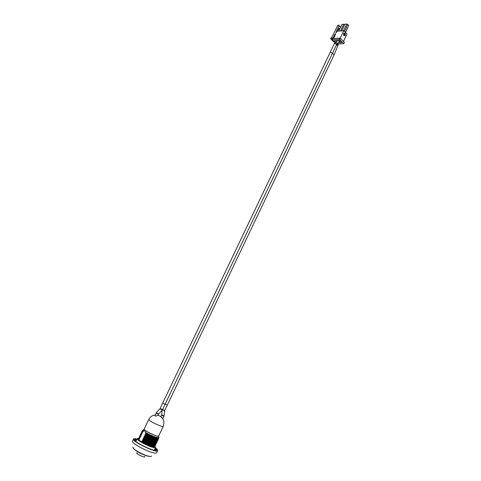 <?xml version="1.0" encoding="UTF-8"?>
<svg xmlns="http://www.w3.org/2000/svg" width="481" height="481" viewBox="0 0 481 481"><rect width="100%" height="100%" fill="white"/><g stroke="black" fill="none" stroke-linecap="round" stroke-linejoin="round"><path stroke-width="0.72" d="M144.661 456.457C146.404 458.814 134.157 452.976 137.085 452.843M337.211 40.909L336.94 40.632L337.614 40.596M337.77 40.428L339.388 40.5L341.498 42.623L339.045 42.749L339.376 42.069C339.682 41.546 339.207 41.089 337.951 40.699L337.44 40.741L337.71 40.494M338.173 43.987L343.765 43.651L339.249 39.292L339.82 38.101L340.368 38.33L339.796 39.52M334.962 42.581L332.076 39.701L339.249 39.292M336.88 41.15L336.393 40.663L333.964 40.795L335.395 42.232M343.59 33.454L344.192 33.297L344.805 34.181L344.011 33.676L343.831 34.055L344.48 34.987L343.65 34.428L343.59 33.454M343.831 34.055L344.48 34.987M344.011 33.676L343.807 34.055M344.162 33.303L344.757 34.404M344.649 35.51L345.22 34.301L345.292 35.335L344.649 35.51L345.31 35.245L345.202 34.343M345.021 33.081L345.19 34.043L344.408 33.237L345.021 33.081L345.16 34.013M343.861 35.714L343.687 34.752L344.468 35.558L343.849 35.714L344.444 35.558L343.693 34.788M343.464 41.468L346.993 34.043L343.783 30.736L336.983 31.205L336.315 32.606L335.816 32.648L338.919 25.746L338.642 25.09L340.584 27.092M345.418 32.419L348.707 25.505L347.751 24.507L344.456 31.427M348.707 25.505L345.502 32.51M343.47 30.76L346.669 24.05L344.853 24.194L341.66 30.88M346.669 24.05L347.751 24.507M340.464 30.964L343.65 24.284L341.853 24.429L338.672 31.085M343.65 24.284L344.618 24.687M334.259 41.877L333.784 41.901L330.549 38.672L332.425 36.346L337.782 25.156L338.642 25.09M332.353 39.129L331.818 38.594L330.549 38.672M333.507 38.468L335.69 33.904L334.998 33.953L333.369 37.362L333.82 37.819M335.449 34.41L334.998 33.953M343.783 30.736L340.217 38.215M343.687 43.452L344.252 42.268L340.368 38.33M332.076 39.701L332.642 38.516L339.82 38.101M340.464 27.333L338.919 25.746M337.476 31.169L338.84 28.145L339.67 28.998M331.818 38.594L333.369 37.362M339.339 29.684L338.522 28.848M336.417 40.693L336.081 41.053L336.387 41.51M339.478 41.997L340.139 41.252M162.879 418.62L160.973 416.384L161.58 415.103L163.991 416.269L164.075 415.939M160.967 416.402L161.087 416.75M162.794 418.692L163.997 416.257M332.287 53.674L333.375 53.992L334.103 54.906L337.999 45.352L336.778 44.228M336.339 45.154L337.999 45.352L338.125 44.721L337.043 43.807M338.119 44.865L338.245 42.887M162.626 409.541L164.718 410.419L167.316 405.068L165.145 404.13M164.394 410.515L160.155 408.471L159.987 408.742M162.47 409.812L164.622 410.708M162.151 410.155L161.67 414.808L164.075 415.975L164.718 410.419M156.205 413.305L154.876 415.843L155.748 416.071L157.756 415.524L158.417 414.243L156.205 413.305M330.237 52.267L330.633 52.062L332.467 53.301L336.82 44.15L334.992 42.905L334.602 43.092L334.992 43.807M336.015 44.3L337.253 43.609C337.554 43.092 337.079 42.635 335.822 42.244L335.215 42.358M162.374 409.926L158.598 413.973L156.163 412.836L159.969 408.766L161.929 409.818L162.584 409.632L165.097 404.232L162.674 403.078L334.602 43.092L337.44 40.741M162.674 403.078L160.155 408.471M157.972 440.151L157.954 440.223C156.223 440.806 152.074 439.442 145.496 436.135L144.33 436.141L145.04 437.091C150.541 439.917 154.563 441.348 157.113 441.396L157.503 441.161L157.287 440.476M144.33 436.141C149.759 439.087 153.896 440.632 156.74 440.776L157.101 440.554M144.462 435.87C150.114 438.925 154.287 440.458 156.986 440.476M141.21 432.996L142.232 433.255L141.661 432.052M140.566 433.91L141.715 434.337L141.143 433.128M141.841 434.066L141.504 433.646M157.461 441.227L157.437 441.299C155.706 441.895 151.551 440.536 144.979 437.229L145.04 437.091M141.949 432.467L142.232 433.255M141.715 434.337L141.432 433.549M144.979 437.229L143.939 436.958L144.522 438.179C150.03 441.011 154.058 442.448 156.602 442.478L156.992 442.243L156.782 441.564M156.463 441.558C153.752 441.54 149.573 440.007 143.939 436.958M145.496 436.135L145.563 436.002C151.052 438.816 155.068 440.253 157.618 440.313L158.015 440.085L157.792 439.393M142.021 432.563L142.358 432.984M156.59 441.636L156.235 441.853C153.391 441.726 149.254 440.187 143.813 437.229M146.02 435.046L149.801 436.892L144.985 434.782L145.563 436.002M144.853 435.058C150.282 437.993 154.413 439.538 157.245 439.694L157.612 439.478M144.985 434.782C150.655 437.836 154.828 439.375 157.503 439.393M142.418 431.487L141.667 431.619M140.169 435.155L140.115 434.848L141.324 435.149L140.626 434.211M141.324 435.149L140.993 434.734M156.95 442.304L156.926 442.376C155.189 442.983 151.034 441.63 144.456 438.317L144.522 438.179M149.801 436.892L154.9 438.834C156.998 439.454 158.183 439.562 158.453 439.153L158.465 439.117M141.727 431.914L142.749 432.172L142.22 431.042L143.266 431.09L143.5 429.918M142.466 431.385L142.749 432.172M141.192 435.419L140.843 434.782M144.456 438.317L143.29 438.317L143.999 439.273C149.525 442.111 153.553 443.542 156.097 443.56L156.481 443.32L156.277 442.646M155.94 442.64C153.211 442.622 149.038 441.095 143.422 438.047M158.79 435.774L158.261 437.427C158.123 438.522 149.296 435.004 145.244 432.221L146.507 433.676L145.37 433.97L146.056 434.968M146.086 434.908L154.96 438.69L158.117 439.225L158.514 439.009L158.297 438.317M142.532 431.475L142.875 431.902M156.078 442.712L155.724 442.935C152.886 442.827 148.743 441.287 143.29 438.317M145.37 433.97C150.787 436.898 154.918 438.444 157.75 438.612L158.129 438.401M142.184 430.669L142.22 431.042M145.502 433.7C151.106 436.712 155.267 438.251 157.984 438.323M142.935 430.405L142.352 430.856M139.532 436.063L140.674 436.501L140.109 435.293M140.807 436.231L140.482 435.822M156.439 443.386L156.415 443.458C154.672 444.077 150.511 442.724 143.933 439.406L143.999 439.273M146.44 433.94L155.339 437.758C157.347 438.359 158.508 438.48 158.808 438.119L158.856 437.932M142.995 430.279L143.266 431.09M140.674 436.501L140.398 435.708M143.933 439.406L142.899 439.135L143.476 440.362C149.014 443.211 153.048 444.642 155.591 444.642L155.964 444.402L155.766 443.729M155.417 443.729C152.675 443.71 148.497 442.177 142.899 439.135M146.507 433.676L155.441 437.469L158.52 437.981L158.922 437.722L158.447 437.037M155.567 443.795L155.219 444.017C152.381 443.921 148.232 442.388 142.773 439.412M145.959 432.744L151.876 435.78L145.893 432.882M151.876 435.78C155.429 437.289 157.63 437.993 158.465 437.884L158.922 437.722M143.38 430.85L144.09 431.373L143.32 430.297L144.27 428.848M139.135 437.319L140.157 437.584L139.586 436.369M140.284 437.313L139.965 436.91M155.928 444.468L155.904 444.54C154.154 445.165 149.988 443.825 143.41 440.5L143.476 440.362M158.874 436.135C158.742 437.217 149.922 433.694 145.869 430.916L144.709 430.074L144.09 431.373M145.244 432.221L145.869 430.916M144.709 430.074L143.933 429.01M140.157 437.584L139.875 436.79M143.41 440.5L142.25 440.5L142.953 441.456C148.521 444.324 152.561 445.743 155.08 445.725L155.453 445.484L155.261 444.811M154.894 444.811C152.14 444.799 147.968 443.266 142.382 440.229M158.664 436.033C158.393 437.608 143.091 430.309 144.144 429.106L148.767 419.456L150.054 420.815C153.571 423.382 163.179 427.411 163.257 426.37L158.664 436.033M155.05 444.877L154.708 445.099C151.882 445.021 147.733 443.488 142.25 440.5M139.334 437.926L138.618 438.395L139.767 438.395L139.069 437.451M139.767 438.395L139.454 437.999M155.411 445.544L155.387 445.616C153.631 446.26 149.465 444.919 142.893 441.594L142.953 441.456M139.634 438.666L139.358 437.872M142.893 441.594L141.727 441.588L142.436 442.55C148.01 445.424 152.056 446.843 154.575 446.807L154.942 446.566L154.756 445.899M154.371 445.899C151.605 445.881 147.433 444.354 141.859 441.317M154.539 445.959L154.203 446.182C151.377 446.121 147.222 444.588 141.727 441.588M138.618 438.395L138.564 438.083M142.436 442.55L138.173 439.496L139.249 439.478L138.552 438.534M139.249 439.478L138.937 439.087M154.942 446.566L154.876 446.699C153.18 447.36 149.08 446.055 142.568 442.791L142.37 442.682M138.468 439.003L138.227 439.508M138.173 439.496L138.835 438.967M138.841 438.955L139.117 439.748M153.902 446.987C152.098 447.18 148.316 445.779 142.568 442.791M138.516 438.462L137.175 438.672C136.225 439.718 145.713 445.208 151.701 447.041C154.034 447.769 155.333 447.913 155.616 447.468L154.966 446.32M135.913 441.498L137.175 438.672M155.616 447.468L154.221 450.228M154.876 449.032L156.157 450.39M134.566 440.091L136.43 440.235M136.838 439.381L134.47 439.52C132.708 441.606 156.151 452.783 156.662 450.102L155.279 448.178M156.704 452.687L156.674 452.771C156.301 453.379 154.581 453.216 151.521 452.278C143.609 449.903 131.091 442.616 132.389 441.191L133.423 439.027C131.487 441.305 157.149 453.541 157.702 450.607C157.894 450.096 157.161 449.212 155.507 447.961L155.417 447.895M139.123 439.736L138.251 439.46M136.971 439.099C134.89 438.57 133.706 438.546 133.423 439.027M134.247 449.212C136.796 451.617 140.891 453.823 146.537 455.832L149.266 456.379M133.79 448.815C135.822 451.286 146.669 456.457 149.862 456.481M133.195 447.24C130.916 447.877 140.951 453.998 147.487 455.91C150.252 456.728 151.575 456.746 151.461 455.952M343.765 43.651L344.33 42.46M336.081 41.053L336.033 41.769M167.316 405.068L334.103 54.906M339.376 42.069L337.355 43.53M165.097 404.232L332.467 53.301M157.113 441.396L156.74 440.776M157.618 440.313L157.245 439.694M156.602 442.478L156.235 441.853M158.117 439.225L157.75 438.612M156.097 443.56L155.724 442.935M158.808 438.119L158.886 437.794M155.591 444.642L155.219 444.017M155.08 445.725L154.708 445.099M154.575 446.807L154.203 446.182M156.674 452.771L157.702 450.607M155.002 414.983C152.164 415.422 150.084 416.913 148.767 419.456M163.257 426.37C164.977 420.995 163.203 417.261 157.936 415.169"/></g></svg>
